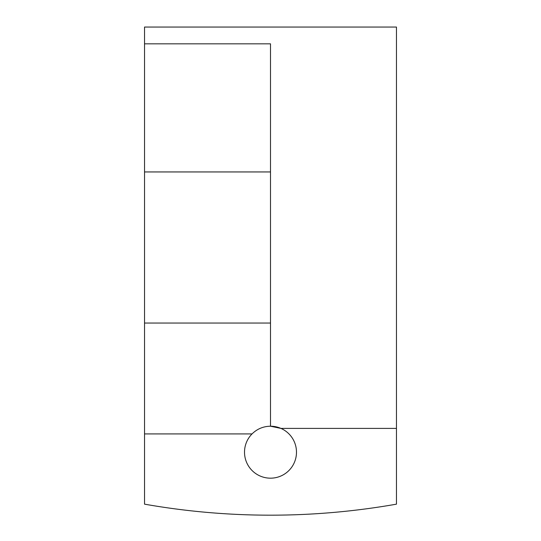<?xml version="1.0" encoding="UTF-8"?>
<svg xmlns="http://www.w3.org/2000/svg" width="541" height="541" viewBox="0 0 541 541"><rect width="100%" height="100%" fill="white"/><g stroke="black" fill="none" stroke-linecap="round" stroke-linejoin="round"><path stroke-width="0.81" d="M252.025 433.923C257.158 428.898 263.318 426.328 270.5 426.213L270.5 43.828L144.535 43.828L144.535 27.05L396.465 27.05L396.465 428.404L280.941 428.404L270.5 426.213A25.982 25.982 0 0 1 296.482 452.195A25.982 25.982 0 0 1 270.5 478.176A25.982 25.982 0 0 1 252.025 433.923L144.535 433.923L144.535 323.045L270.5 323.045M144.535 433.923L144.535 504.158A725.42 725.42 0 0 0 396.465 504.158L396.465 428.404M144.535 323.045L144.535 171.943L270.5 171.943M144.535 171.943L144.535 43.828"/></g></svg>

